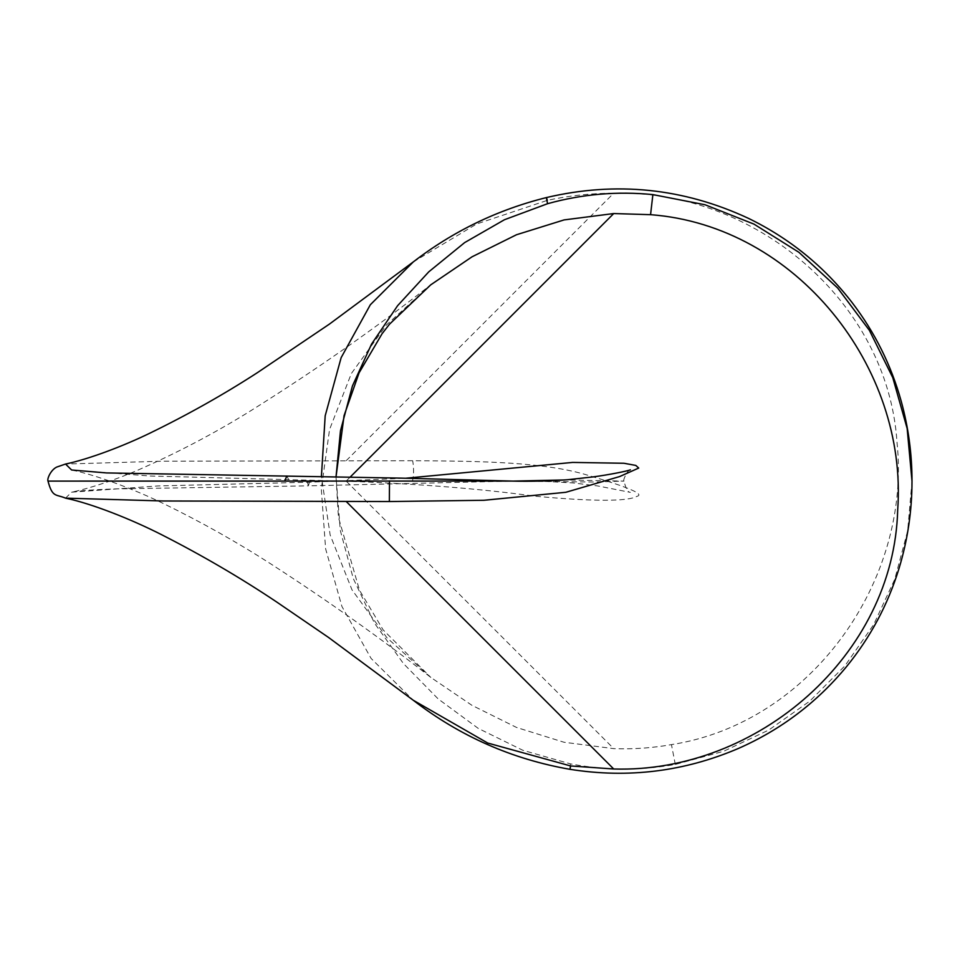 <?xml version="1.0" encoding="UTF-8"?>
<svg xmlns="http://www.w3.org/2000/svg" width="960" height="960" viewBox="0 0 960 960"><rect width="100%" height="100%" fill="white"/><g stroke="black" fill="none" stroke-linecap="round" stroke-linejoin="round"><path stroke-width="0.72" stroke-dasharray="4.8 3.6" d="M513.084 481.092L594.324 482.052L624 481.092L564.636 479.964M307.116 481.152L308.4 485.844L512.136 481.104L48.228 481.092L284.7 481.032M413.244 261.948L476.664 223.98L547.308 200.364C569.076 195.636 591.216 193.248 613.728 193.188C753.672 189.288 887.664 300.708 896.988 442.008C911.676 580.308 811.32 722.832 671.448 744.612C652.368 748.008 633.12 749.34 613.728 748.632L563.988 742.248L516.588 727.476L471.912 705.3L430.824 677.424C380.988 638.46 327.696 600.648 270.948 564C237.036 542.16 201.348 522.084 163.908 503.784C135.288 489.84 98.712 475.716 71.616 469.992L150.084 476.004L346.272 481.188C417.672 483.768 480.708 488.784 535.38 496.236C593.496 501.552 627.336 501.6 636.876 496.368C644.964 494.328 628.656 487.308 587.952 475.284C544.524 461.88 479.7 461.076 412.692 460.728L163.272 461.184L65.532 464.04M65.532 498.144L71.616 492.192L157.788 485.94L309.432 482.208L405.672 478.236M912 481.092L907.656 530.916L894.732 579.324L873.66 624.636L844.98 665.76L809.76 701.148L768.78 730.032L723.66 751.272L675.3 764.436C640.404 770.7 605.472 770.52 570.504 763.884L522.816 750.276L478.236 728.388L438.18 698.928L403.464 663.6L374.532 623.232L353.244 578.448L340.332 530.58L336.036 476.784L338.424 517.26L359.484 590.196L383.076 629.808L430.836 677.436M430.824 677.424L386.904 637.716L352.008 589.86L330.168 535.032L321.408 476.532M309.432 482.208L308.4 485.844L117.264 488.856C93.42 489.624 78.204 490.74 71.616 492.192C93.504 487.452 119.112 478.236 137.316 470.376C176.988 453.036 215.04 433.02 251.46 410.316C315.72 370.056 375.504 328.212 430.824 284.76L386.412 324.996L351.336 373.56L329.556 429.516L321.3 489L325.608 548.808L341.928 606.48L371.1 658.44L413.244 700.236M412.416 481.284C413.868 475.356 413.952 468.504 412.692 460.728M286.848 476.016L288.552 479.4M546.42 197.568L547.308 200.364M675.3 764.436L671.448 744.612M570.504 763.884C569.64 770.184 569.688 770.88 570.648 765.96M346.272 481.188L613.728 748.632M346.272 460.632L613.728 193.188M346.272 480.996L350.232 477.036M512.136 481.104L511.464 481.068M630.384 469.812C627.852 469.332 622.428 480.708 624 481.092C625.836 488.628 627.96 492.384 630.384 492.372L597.996 485.988L573.12 482.928L539.088 481.092"/><path stroke-width="1.44" d="M405.672 478.236L572.652 462.42L623.928 463.26L635.796 465.42L638.724 468.048L619.62 476.568L565.812 492.288L483.924 500.28L389.352 501.54L163.284 500.988L65.532 498.144C55.692 493.944 52.5 497.892 48 481.092L512.136 481.08L400.884 478.116L106.584 472.932L71.616 469.992L65.532 464.04C89.484 459.012 123.972 445.764 149.616 433.296C187.38 414.936 223.296 394.74 257.352 372.696L329.34 324.156L413.244 261.948L370.332 304.752L341.148 357.648L325.188 415.788L321.408 476.532M564.636 479.964L513.936 481.08M430.836 284.748L389.496 324.204L382.08 333.72L359.1 372.804L344.064 415.632L336.036 476.784L340.488 430.752L352.44 385.932L371.58 344.052L397.62 305.676L428.772 271.836L464.676 242.58L504.504 219.708L547.584 203.7C582.096 194.112 617.196 191.076 652.884 194.604L705.012 204.756L753.996 224.124L798.888 252.3L837.684 288.024L869.4 330.36L892.776 377.652L907.152 428.496L912 481.092C912 510.876 907.668 540.012 899.004 568.524C887.892 604.668 870.372 637.404 846.456 666.72C816.96 702.432 781.008 729.648 738.624 748.356C684.408 771.576 628.164 778.56 569.892 769.308L570.648 765.96L613.728 768.996C757.392 773.34 893.988 655.188 897.696 509.856C907.956 367.14 796.056 225.636 650.568 214.68L613.728 213.552L564.084 219.912L516.492 234.744L472.044 256.8L430.572 284.952M65.532 498.144C91.548 503.508 131.4 519.288 162.024 534.912C202.416 555.516 240.612 577.86 276.6 601.944L328.62 637.512L413.244 700.236L487.704 743.04L570.648 765.96M284.7 481.032L286.848 476.016M389.496 480.936L389.352 501.54M547.584 203.7C546.132 197.04 546.048 195.924 547.308 200.364M652.884 194.604L650.568 214.68M350.232 477.036L613.728 213.552M346.272 501.552L613.728 768.996M539.088 481.092L513.084 481.092M912 481.092C912.012 453.96 908.4 427.32 901.188 401.148C891.192 365.184 874.848 332.364 852.192 302.688C824.172 266.46 789.564 238.332 748.356 218.304C683.472 188.088 616.152 181.176 546.42 197.568C497.556 209.736 453.168 231.192 413.244 261.948M569.892 769.308C512.028 759.204 459.816 736.176 413.244 700.236M512.136 481.08C529.692 481.536 548.184 481.092 567.6 479.736L593.172 476.892C608.736 474.852 627.9 470.988 630.384 469.812M48 481.092C46.896 478.788 50.892 469.812 56.736 467.064L65.532 464.04"/></g></svg>
